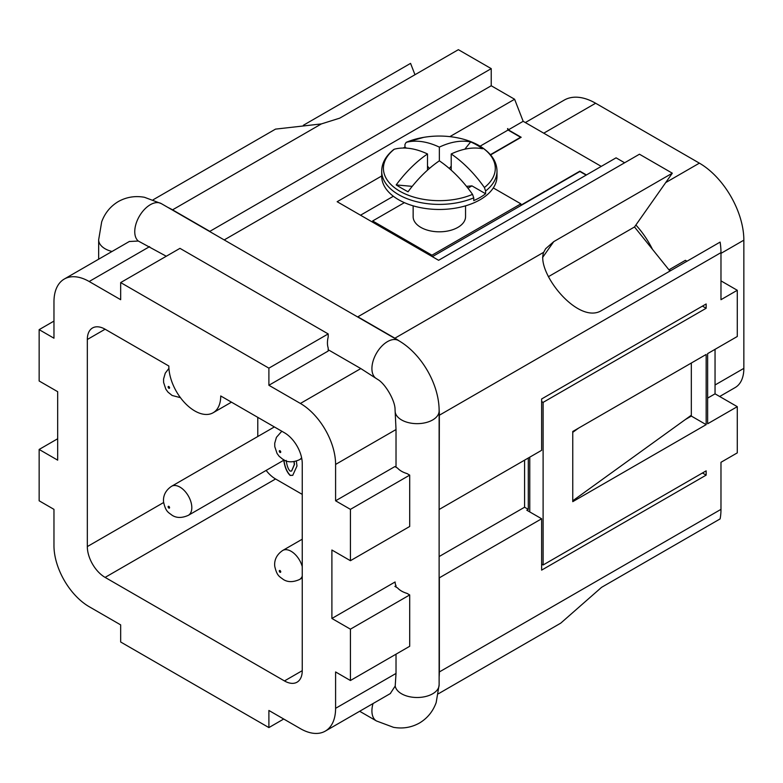 <?xml version="1.0" encoding="UTF-8"?>
<svg xmlns="http://www.w3.org/2000/svg" width="783" height="783" viewBox="0 0 783 783"><rect width="100%" height="100%" fill="white"/><g stroke="black" fill="none" stroke-linecap="round" stroke-linejoin="round"><path stroke-width="1.17" d="M464.818 149.201L470.661 141.929A84.926 66.976 144.9 0 1 476.847 145.031A84.926 66.976 144.9 0 1 482.524 148.77A93.96 54.242 120 0 0 451.214 153.967A93.96 54.242 60 0 1 484.393 187.519A55.936 32.299 180 0 0 478.912 145.53A55.936 32.299 180 0 0 455.001 137.358C464.25 138.934 472.335 141.703 479.245 145.667C490.921 152.695 496.833 161.181 496.999 171.125L496.999 176.195A57.648 33.278 180 0 1 480.116 199.724A57.648 33.278 180 0 1 417.29 206.937A57.648 33.278 180 0 1 381.703 176.195L381.703 171.125A57.648 33.278 180 0 0 398.596 194.654A57.648 33.278 180 0 0 473.754 197.825L472.531 194.37A93.96 54.242 -120 0 0 439.351 160.818A93.96 54.242 120 0 0 408.041 191.776A84.926 17.95 -158.8 0 1 401.855 188.321A84.926 17.95 -158.8 0 1 396.188 184.925A93.96 54.242 -60 0 1 427.498 153.967L427.498 170.156M465.552 205.831L465.552 216.685A26.201 15.131 180 0 1 457.879 227.383A26.201 15.131 180 0 1 429.329 230.662A26.201 15.131 180 0 1 413.15 216.685L413.15 205.831M484.393 187.519L485.607 190.983L485.607 193.753A57.648 33.278 180 0 1 480.116 197.433A57.648 33.278 180 0 1 473.754 200.605L473.754 197.825M350.422 629.16L350.422 680.515L409.705 646.278L409.705 594.933L350.422 629.16L331.894 618.472L331.894 550.009L350.422 560.706L409.705 526.47L409.705 475.124L407.043 473.588A22.012 12.704 180 0 1 401.552 471.278A22.012 12.704 180 0 1 397.549 468.107L394.886 466.57L335.594 500.797L335.594 464.427A49.789 28.746 -120 0 0 300.398 403.451L268.892 385.275L328.185 351.038L328.185 347.965A22.012 12.704 -60 0 1 327.441 342.915A22.012 12.704 -60 0 1 328.185 337.003L328.185 333.92L179.963 248.348L120.67 282.575L120.67 299.693L89.174 281.508A49.789 28.746 -120 0 0 64.284 279.042A49.789 28.746 -120 0 0 53.968 301.837L53.968 338.207L39.15 329.643L53.968 321.089M409.705 594.933L407.043 593.397A22.012 12.704 180 0 1 401.552 591.087A22.012 12.704 180 0 1 397.549 587.916L394.886 586.379L396.022 585.723A22.012 12.704 180 0 1 395.112 582.102A22.012 12.704 180 0 1 395.112 581.965L395.112 582.102M296.356 461.089L296.982 466.022L292.744 475.33L290.15 475.447C286.774 472.149 284.62 466.883 283.681 459.641M292.822 475.291L290.297 475.359C286.93 472.061 284.767 466.795 283.828 459.552M286.167 460.394C286.96 465.885 288.281 469.457 290.15 471.102L291.57 471.043L294.33 464.583L293.977 461.657M291.648 470.994L294.477 464.495L294.134 461.627M166.28 256.247L138.297 241.037L129.293 241.507M390.267 693.601L395.209 686.025L396.022 673.439L396.022 654.177M396.022 467.226L396.022 429.544L395.053 409.44C395.17 400.73 385.344 383.719 377.739 379.461L360.816 368.568L328.185 349.727M396.022 587.035L396.022 585.723M39.15 329.643L39.15 380.998L57.678 391.686L57.678 460.15L39.15 449.452L39.15 500.797L53.968 509.361L53.968 545.731A49.789 28.746 -120 0 0 89.174 606.698L120.67 624.883L120.67 642.001L268.892 727.583L268.892 710.465L300.398 728.65A49.789 28.746 -120 0 0 325.288 731.116A49.789 28.746 -120 0 0 335.594 708.321L335.594 671.951L350.422 680.515M209.609 231.494L491.235 68.64L458.368 49.672L339.793 118.125L321.373 123.92L275.547 129.117M168.1 207.524A62.885 36.312 60 0 1 172.554 209.844L209.609 231.23M303.393 125.251L410.566 63.374L414.97 74.728M409.705 475.124L350.422 509.361L335.594 500.797M439.116 409.832A62.885 36.312 60 0 1 439.351 415.225L439.126 509.224M715.045 349.326L715.045 393.829L737.283 406.671L707.636 423.779L707.636 353.613L737.283 336.494L737.283 290.278L720.977 299.693L720.977 252.625A62.885 36.312 -120 0 0 720.115 242.094L601.54 310.557C577.864 325.229 535.797 271.76 543.705 252.283L545.634 248.73L553.738 241.644L672.313 173.19L639.457 154.212L357.831 316.812L394.886 338.207A62.885 36.312 60 0 1 399.438 341.104M381.703 175.989L337.15 201.711L438.607 260.289L616.074 157.833L624.628 162.776M449.863 136.633L514.607 99.255L523.171 121.306L601.256 166.387M491.235 68.64L491.235 85.758L514.607 99.255M491.235 85.758L224.202 239.921M439.351 509.361L541.63 450.313L541.63 398.968L706.158 303.97L706.158 308.257L543.108 402.384L543.108 564.983L706.158 470.847L706.158 475.124L541.63 570.122L541.63 518.767L439.351 577.815L439.351 671.951A62.885 36.312 60 0 1 439.126 676.962M439.126 556.556L524.581 507.218L528.29 509.361L528.29 458.016M524.581 460.15L524.581 507.218M541.63 518.767L526.802 510.213L528.29 509.361M331.894 618.472L395.112 581.965M438.431 693.748L560.765 623.131L601.54 587.358L720.115 518.904A62.885 36.312 -120 0 0 720.977 509.361L720.977 462.293L737.283 452.877L737.283 406.671M283.72 719.019L268.892 727.583M529.768 457.155L529.768 511.925M578.686 428.056L572.755 432.343L572.755 431.482L706.158 354.464L706.158 424.64L572.755 501.658L572.755 500.797L691.33 415.225L691.33 416.076L706.158 424.64M449.315 168.482L451.214 166.123M396.188 184.925L412.21 186.354M451.214 153.967L451.214 170.156M439.351 160.818L439.351 147.126A93.96 54.242 -60 0 1 470.661 141.929M403.069 148.036A57.648 33.278 180 0 1 404.958 147.194L404.958 144.415L406.171 142.359A93.96 54.242 60 0 1 439.351 147.126M466.492 186.354L471.943 185.874L485.607 193.753M427.498 153.967A93.96 54.242 -120 0 0 394.319 149.21L393.8 149.465C385.804 155.876 381.771 163.099 381.703 171.125M467.94 188.184L471.943 185.874M404.958 147.194L406.583 148.134M423.701 137.358L406.171 142.359A55.936 32.299 180 0 1 423.701 137.358A94.332 94.332 0 0 1 455.001 137.358M427.498 166.123L429.397 168.482M372.649 222.206L372.649 220.963L404.38 202.65M372.649 220.963L431.942 255.199L431.942 256.442M431.942 255.199L520.871 203.854L520.871 205.557L432.343 256.677M520.871 203.854L493.29 187.93M523.171 121.306L508.343 129.87L507.531 128.715L508.05 130.037L520.578 137.27L490.422 154.682M508.05 130.037L480.106 146.176M393.36 196.249L360.532 215.208M520.871 205.557L579.87 171.506L586.134 175.118M586.428 174.952L579.87 171.164L520.871 205.215M490.618 154.907L521.175 137.27L508.343 129.87M715.045 393.829L707.636 398.107M572.755 432.343L572.755 500.797M672.313 173.19L634.504 226.972L669.945 271.065M670.669 270.654L669.103 269.744L685.399 260.328L686.975 261.238M685.399 419.502L691.33 416.076M543.108 564.983L541.63 564.132M543.108 402.384L541.63 401.532M702.449 306.114L706.158 308.257M737.283 290.278L720.977 280.872M706.158 475.124L702.449 472.991M691.33 363.018L691.33 415.225M39.15 449.452L57.678 438.754M635.884 225.015A62.885 36.312 60 0 1 652.503 249.376M719.675 396.501L735.168 387.556A41.92 24.204 -120 0 0 743.85 368.362L743.85 240.166A62.885 36.312 -120 0 0 699.385 163.148L595.628 103.239A62.885 36.312 -120 0 0 564.181 100.126L525.334 122.559M350.422 509.361L350.422 560.706M507.834 128.539L507.834 129.479M634.504 226.972L548.345 276.722M120.67 282.575L268.892 368.157L328.185 333.92M268.892 385.275L268.892 368.157M284.464 680.936L105.108 577.394A25.154 14.525 60 0 1 87.324 546.583L87.324 339.489A25.154 14.525 60 0 1 92.531 327.969A25.154 14.525 60 0 1 105.108 329.222L168.844 366.013A36.684 21.18 -120 0 0 184.857 402.932A36.684 21.18 -120 0 0 213.123 412.758A36.684 21.18 -120 0 0 220.728 395.963L284.464 432.764A25.154 14.525 60 0 1 302.248 463.575L302.248 670.669A25.154 14.525 60 0 1 297.041 682.189A25.154 14.525 60 0 1 284.464 680.936L302.248 670.669M266.132 470.417A25.154 14.525 -120 0 0 275.567 478.981L302.248 494.386M257.783 417.359L257.783 436.513M359.661 711.267L376.466 720.967L393.516 727.329C402.785 728.934 411.418 727.505 419.443 723.042C427.371 718.295 432.95 711.463 436.18 702.557L439.126 684.792L439.126 410.948A22.012 12.704 180 0 1 432.686 419.933A22.012 12.704 180 0 1 401.552 419.933A22.012 12.704 180 0 1 395.209 412.171M439.126 410.948C439.283 384.492 421.46 353.622 398.478 340.536A22.012 12.704 120 0 0 387.477 341.623A22.012 12.704 120 0 0 371.915 368.587A22.012 12.704 120 0 0 375.458 377.954M439.126 684.792A22.012 12.704 180 0 1 432.686 693.777A22.012 12.704 180 0 1 401.552 693.777A22.012 12.704 180 0 1 395.209 686.025M112.028 251.48A22.012 12.704 0 0 1 105.108 248.779A22.012 12.704 0 0 1 98.658 239.794L101.682 221.843C104.922 213.025 110.481 206.252 118.35 201.534C126.425 197.052 135.136 195.633 144.463 197.287L161.318 203.619A22.012 12.704 120 0 0 150.316 204.706A22.012 12.704 120 0 0 134.754 231.66A22.012 12.704 120 0 0 138.297 241.037M168.844 386.557A1.047 0.607 60 0 1 168.844 388.27A1.047 0.607 60 0 1 168.844 386.557M188.351 515.322A16.766 9.68 -120 0 0 191.815 507.648A16.766 9.68 -120 0 0 179.963 487.104A16.766 9.68 -120 0 0 171.575 486.282C162.482 492.38 163.383 500.366 163.608 502.275C165.869 511.994 168.365 512.297 172.103 515.273C176.567 518.14 181.989 518.16 188.351 515.322L284.053 460.071M168.844 506.366A1.047 0.607 60 0 1 168.844 508.079A1.047 0.607 60 0 1 168.844 506.366M301.739 458.417L299.517 459.699A16.766 9.68 -120 0 0 301.592 457.663M280.011 450.734A1.047 0.607 60 0 1 280.011 452.447A1.047 0.607 60 0 1 280.011 450.734M302.248 577.932L299.517 579.508A16.766 9.68 -120 0 0 302.248 576.161M280.011 570.543A1.047 0.607 60 0 1 280.011 572.256A1.047 0.607 60 0 1 280.011 570.543M302.248 566.638A16.766 9.68 -120 0 0 291.129 551.291A16.766 9.68 -120 0 0 282.741 550.459C273.649 556.566 274.559 564.553 274.774 566.461C277.035 576.18 279.531 576.474 283.27 579.449C287.733 582.327 293.155 582.337 299.517 579.508M472.531 194.37A55.936 32.299 180 0 1 399.8 191.199A55.936 32.299 180 0 1 394.319 149.21M496.999 171.125A57.648 33.278 180 0 1 485.607 190.983M376.466 720.967A22.012 12.704 -60 0 1 371.915 710.895A22.012 12.704 -60 0 1 373.031 703.545M172.554 209.844L321.373 123.92M720.977 252.625L439.351 415.225M543.705 252.283L394.886 338.207M89.174 281.508L149.602 246.625M300.398 403.451L360.816 368.568M720.977 509.361L439.351 671.951M715.045 384.991L743.85 368.362M720.977 253.369L743.85 240.166M665.707 182.586L699.385 163.148M543.745 133.188L595.628 103.239M335.594 464.427L396.022 429.544M553.738 241.644L542.59 257.499M335.594 708.321L396.022 673.439M275.567 478.981L105.108 577.394M163.637 502.52L87.324 546.583M105.108 329.222L87.324 339.489M168.922 368.392L165.262 373.158L163.569 379.031L163.608 382.466L165.879 389.249L167.983 392.126L172.103 395.464L180.442 397.666M281.811 431.237L276.428 437.335L274.735 443.217L274.774 446.653L277.045 453.435L279.149 456.303L283.27 459.65C287.733 462.518 293.155 462.538 299.517 459.699M398.478 340.536L161.318 203.619M98.658 239.794L98.658 259.193M153.214 199.734L275.538 129.107M64.284 279.042L129.518 241.379M325.288 731.116L390.521 693.454M302.248 539.203L282.741 550.459M274.363 426.941L171.575 486.282M231.465 402.168L213.123 412.758"/></g></svg>
